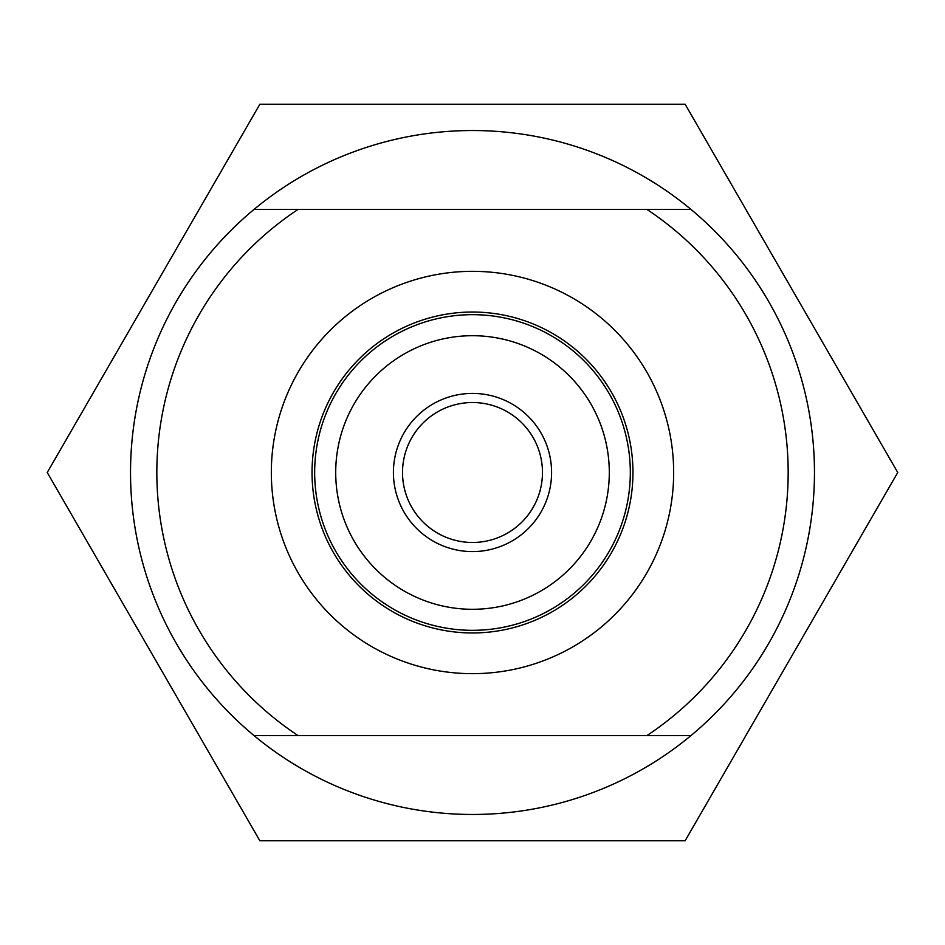 <?xml version="1.0" encoding="UTF-8"?>
<svg xmlns="http://www.w3.org/2000/svg" width="945" height="945" viewBox="0 0 945 945"><rect width="100%" height="100%" fill="white"/><g stroke="black" fill="none" stroke-linecap="round" stroke-linejoin="round"><path stroke-width="1.42" d="M393.415 472.5A79.085 79.085 0 0 1 512.048 404.011A79.085 79.085 0 0 1 512.048 540.989A79.085 79.085 0 0 1 393.415 472.5M335.711 472.5A136.789 136.789 0 0 1 540.894 354.032A136.789 136.789 0 0 1 540.894 590.968A136.789 136.789 0 0 1 335.711 472.5M402.523 472.5A69.977 69.977 0 0 1 507.489 411.902A69.977 69.977 0 0 1 507.489 533.098A69.977 69.977 0 0 1 402.523 472.5M314.661 472.5A157.839 157.839 0 0 1 551.419 335.818A157.839 157.839 0 0 1 551.419 609.182A157.839 157.839 0 0 1 314.661 472.5M646.994 735.553A315.665 315.665 0 0 0 646.994 209.447L298.006 209.447A315.665 315.665 0 0 0 298.006 735.553L691.008 735.553A341.972 341.972 0 0 0 691.008 209.447L646.994 209.447L691.008 209.447A341.972 341.972 0 0 0 130.528 472.5A341.972 341.972 0 0 0 253.992 735.553L298.006 735.553L253.992 735.553A341.972 341.972 0 0 0 691.008 735.553L646.994 735.553M47.25 472.5L259.875 840.778L685.125 840.778L897.75 472.5L685.125 104.222L259.875 104.222L47.25 472.5M298.006 209.447L253.992 209.447L298.006 209.447M271.333 472.5A201.167 201.167 0 0 0 573.083 646.711A201.167 201.167 0 0 0 573.083 298.289A201.167 201.167 0 0 0 271.333 472.5M312.039 472.5A160.461 160.461 0 0 0 552.731 611.462A160.461 160.461 0 0 0 552.731 333.538A160.461 160.461 0 0 0 312.039 472.5"/></g></svg>
